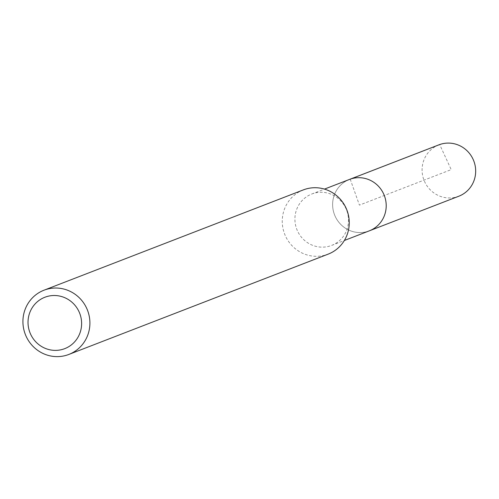 <?xml version="1.0" encoding="UTF-8"?>
<svg xmlns="http://www.w3.org/2000/svg" width="499" height="499" viewBox="0 0 499 499"><rect width="100%" height="100%" fill="white"/><g stroke="black" fill="none" stroke-linecap="round" stroke-linejoin="round"><path stroke-width="0.37" stroke-dasharray="2.5 1.87" d="M438.939 144.829A27.551 26.684 -111.1 0 0 423.707 179.384A27.551 26.684 -111.1 0 0 458.818 196.219M369.354 230.825A27.551 26.684 68.9 0 1 334.243 213.99A27.551 26.684 68.9 0 1 349.475 179.434A27.551 26.684 -111.1 0 0 334.243 213.99A27.551 26.684 -111.1 0 0 369.354 230.825M346.886 210.852A27.551 26.684 68.9 0 1 331.648 245.408A27.551 26.684 68.9 0 1 296.537 228.573A27.551 26.684 68.9 0 1 311.775 194.017A27.551 26.684 68.9 0 1 346.886 210.852M303.323 189.901A34.437 33.358 -111.1 0 0 284.287 233.089A34.437 33.358 -111.1 0 0 328.174 254.134M350.217 179.16L359.417 205.126L451.202 169.623L439.681 144.554M331.648 245.408L344.354 240.493M311.775 194.017L324.475 189.102"/><path stroke-width="0.75" d="M344.354 240.493L458.818 196.219A27.551 26.684 -111.1 0 0 474.05 161.664A27.551 26.684 -111.1 0 0 438.939 144.829L349.475 179.434A27.551 26.684 68.9 0 1 384.586 196.269A27.551 26.684 68.9 0 1 369.354 230.825A27.551 26.684 -111.1 0 0 384.586 196.269A27.551 26.684 -111.1 0 0 349.475 179.434L324.475 189.102M68.837 354.446L328.174 254.134A34.437 33.358 -111.1 0 0 347.217 210.94A34.437 33.358 -111.1 0 0 303.323 189.901L43.993 290.206A34.437 33.358 68.9 0 1 87.88 311.251A34.437 33.358 68.9 0 1 68.837 354.446A34.437 33.358 68.9 0 1 24.95 333.401A34.437 33.358 68.9 0 1 43.993 290.206M29.647 331.804A27.551 26.684 68.9 0 1 45.621 296.974A27.551 26.684 68.9 0 1 79.99 314.083A27.551 26.684 68.9 0 1 64.015 348.913A27.551 26.684 68.9 0 1 29.647 331.804M439.681 144.554L350.217 179.16"/></g></svg>
